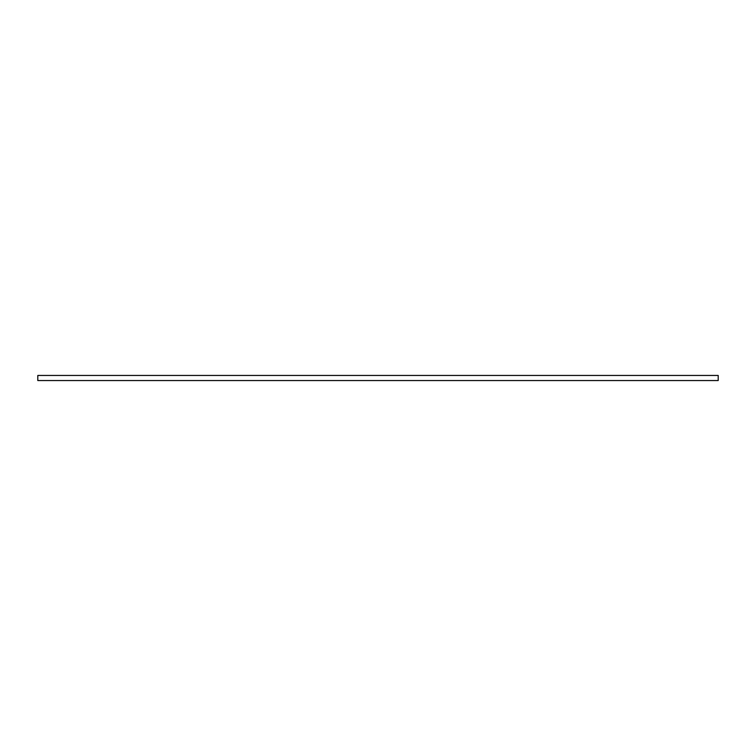 <?xml version="1.0" encoding="UTF-8"?>
<svg xmlns="http://www.w3.org/2000/svg" width="756" height="756" viewBox="0 0 756 756"><rect width="100%" height="100%" fill="white"/><g stroke="black" fill="none" stroke-linecap="round" stroke-linejoin="round"><path stroke-width="1.13" d="M718.2 380.551L37.8 380.551L37.8 375.448L718.2 375.448L718.2 380.551"/></g></svg>
